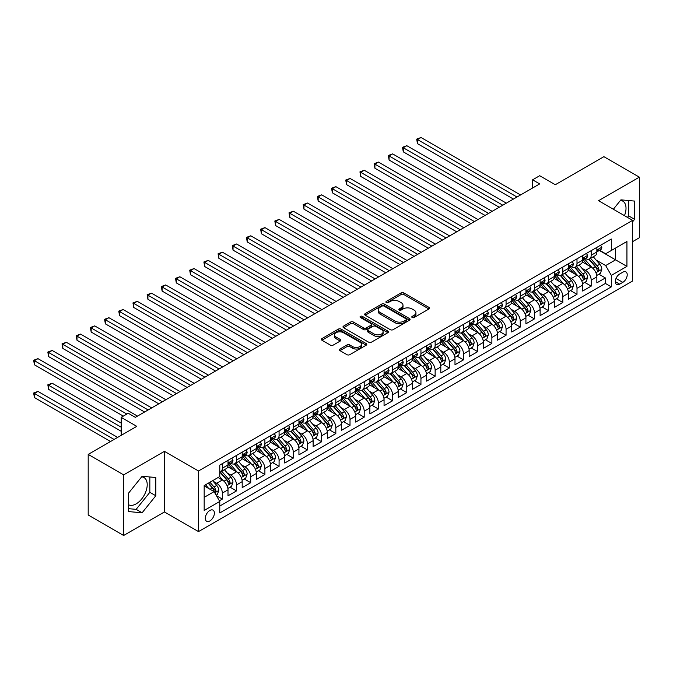<?xml version="1.0" encoding="UTF-8"?>
<svg xmlns="http://www.w3.org/2000/svg" width="673" height="673" viewBox="0 0 673 673"><rect width="100%" height="100%" fill="white"/><g stroke="black" fill="none" stroke-linecap="round" stroke-linejoin="round"><path stroke-width="1.01" d="M412.187 317.521A1.38 0.799 0 0 0 414.139 317.521L428.937 308.983A1.969 1.136 0 0 0 429.509 308.175A1.969 1.136 0 0 0 428.937 307.368L403.867 292.898A1.969 1.136 0 0 0 401.083 292.898L386.294 301.445A1.38 0.799 0 0 0 385.89 302.009A1.38 0.799 0 0 0 386.294 302.564A1.38 0.799 0 0 0 388.237 302.564L390.155 301.462A6.301 3.634 0 0 1 399.064 301.462L401.158 302.665A6.301 3.634 0 0 1 403.001 305.239A6.301 3.634 0 0 1 401.158 307.813L399.24 308.915A1.38 0.799 0 0 0 398.837 309.479A1.38 0.799 0 0 0 399.24 310.043A1.38 0.799 0 0 0 401.192 310.043L403.102 308.941A6.301 3.634 0 0 1 412.019 308.941L414.105 310.144A6.301 3.634 0 0 1 415.948 312.718A6.301 3.634 0 0 1 414.105 315.292L412.187 316.394A1.38 0.799 0 0 0 411.783 316.958A1.38 0.799 0 0 0 412.187 317.521L412.187 316.394M128.417 504.7A15.647 9.035 120 0 0 136.148 503.875A15.647 9.035 120 0 0 146.369 490.087A15.647 9.035 120 0 0 143.972 477.544A15.647 9.035 120 0 0 141.667 476.837M209.85 520.952A6.419 3.71 120 0 0 214.039 515.299A6.419 3.71 120 0 0 213.055 510.151A6.419 3.71 120 0 0 209.85 510.471A6.419 3.71 120 0 0 205.652 516.124A6.419 3.71 120 0 0 206.636 521.272A6.419 3.71 120 0 0 209.85 520.952M620.464 200.403A15.647 9.035 -60 0 1 622.777 201.109A15.647 9.035 -60 0 1 624.477 215.663M339.958 349.018A1.969 1.136 0 0 0 339.377 349.817A1.969 1.136 0 0 0 339.958 350.625L346.982 354.688A1.969 1.136 0 0 0 349.775 354.688L366.205 345.199A1.969 1.136 0 0 0 366.777 344.391A1.969 1.136 0 0 0 366.205 343.592L341.135 329.122A1.969 1.136 0 0 0 338.351 329.122L321.921 338.603A1.969 1.136 0 0 0 321.341 339.411A1.969 1.136 0 0 0 321.921 340.21L330.418 345.114A1.969 1.136 0 0 0 333.202 345.114L340.235 341.06A1.969 1.136 0 0 0 340.807 340.252A1.969 1.136 0 0 0 340.235 339.453L336.02 337.013A5.266 3.045 0 0 1 334.473 334.868A5.266 3.045 0 0 1 337.728 332.058A5.266 3.045 0 0 1 343.466 332.714L359.971 342.246A5.266 3.045 0 0 1 361.51 344.391A5.266 3.045 0 0 1 358.263 347.201A5.266 3.045 0 0 1 352.517 346.545L349.775 344.955A1.969 1.136 0 0 0 346.982 344.955L339.958 349.018L339.958 350.625M632.612 241.649L639.35 237.762L639.35 177.15L603.883 156.674L555.292 184.73L539.687 175.72L532.595 179.817L539.687 183.906L135.366 417.344L128.274 413.247L121.182 417.344L121.182 435.364M123.664 474.877L123.664 535.489L164.448 511.943L164.448 451.331L123.664 474.877L88.197 454.401L136.787 426.354L121.182 417.344M164.448 451.331L198.501 470.991L632.612 220.357L632.612 280.969L198.501 531.603L198.501 470.991M639.35 177.15L598.566 200.697L632.612 220.357M390.29 329.677A1.969 1.136 0 0 0 393.074 329.677L409.512 320.197A1.969 1.136 0 0 0 410.084 319.389A1.969 1.136 0 0 0 409.512 318.59L384.443 304.112A1.969 1.136 0 0 0 381.658 304.112L365.229 313.601A1.969 1.136 0 0 0 364.648 314.409A1.969 1.136 0 0 0 365.229 315.208L390.29 329.677M360.972 317.816A1.38 0.799 0 0 1 362.377 318.018L362.377 316.377L387.858 331.091A1.969 1.136 0 0 1 388.43 331.89A1.969 1.136 0 0 1 387.858 332.698L371.42 342.178A1.969 1.136 0 0 1 368.636 342.178L343.575 327.709L343.575 326.102A1.969 1.136 0 0 0 342.994 326.91A1.969 1.136 0 0 0 343.575 327.709M343.575 326.102L350.608 322.047A1.969 1.136 0 0 1 353.392 322.047L363.555 327.911A1.969 1.136 0 0 0 366.339 327.911L371.008 325.219A1.969 1.136 0 0 0 371.58 324.411A1.969 1.136 0 0 0 371.008 323.612L360.425 317.505A1.38 0.799 0 0 1 360.021 316.941A1.38 0.799 0 0 1 360.871 316.201A1.38 0.799 0 0 1 362.377 316.377M123.664 535.489L88.197 515.013L88.197 454.401M219.39 500.779L222.334 499.08L216.445 495.681M213.097 481.22L216.656 483.273A8.026 4.635 60 0 1 222.334 493.107L228.004 489.826L228.004 495.808L236.517 490.895L230.065 487.168M227.281 473.026L230.847 475.088A8.026 4.635 60 0 1 236.517 484.913L242.196 481.641L242.196 487.614L250.709 482.701L244.249 478.974M241.472 464.841L245.031 466.894A8.026 4.635 60 0 1 250.709 476.72L256.379 473.447L256.379 479.428L264.893 474.515L258.44 470.789M255.656 456.647L259.214 458.7A8.026 4.635 60 0 1 264.893 468.534L270.571 465.253L270.571 471.235L279.076 466.322L272.624 462.595M269.839 448.454L273.406 450.515A8.026 4.635 60 0 1 279.076 460.34L284.755 457.068L284.755 463.041L293.268 458.128L286.807 454.401M284.031 440.268L287.59 442.321A8.026 4.635 60 0 1 293.268 452.155L298.938 448.874L298.938 454.855L307.452 449.943L300.999 446.216M298.215 432.074L301.782 434.135A8.026 4.635 60 0 1 307.452 443.961L313.13 440.68L313.13 446.662L321.644 441.749L315.183 438.022M312.407 423.889L315.965 425.942A8.026 4.635 60 0 1 321.644 435.768L327.314 432.495L327.314 438.476L335.827 433.555L329.375 429.828M326.59 415.695L330.149 417.748A8.026 4.635 60 0 1 335.827 427.582L341.497 424.301L341.497 430.283L350.01 425.37L343.558 421.643M340.774 407.502L344.34 409.563A8.026 4.635 60 0 1 350.01 419.388L355.689 416.116L355.689 422.089L364.202 417.176L357.742 413.449M354.965 399.316L358.524 401.369A8.026 4.635 60 0 1 364.202 411.195L369.872 407.922L369.872 413.903L378.386 408.991L371.933 405.264M369.149 391.122L372.707 393.175A8.026 4.635 60 0 1 378.386 403.009L384.064 399.728L384.064 405.71L392.569 400.797L386.117 397.07M383.332 382.929L386.899 384.99A8.026 4.635 60 0 1 392.569 394.815L398.248 391.543L398.248 397.524L406.761 392.603L400.3 388.876M397.524 374.743L401.083 376.796A8.026 4.635 60 0 1 406.761 386.63L412.431 383.349L412.431 389.331L420.945 384.418L414.492 380.691M411.708 366.549L415.275 368.611A8.026 4.635 60 0 1 420.945 378.436L426.623 375.164L426.623 381.137L435.137 376.224L428.676 372.497M425.9 358.364L429.458 360.417A8.026 4.635 60 0 1 435.137 370.243L440.807 366.97L440.807 372.951L449.32 368.03L442.868 364.303M440.083 350.17L443.642 352.223A8.026 4.635 60 0 1 449.32 362.057L454.99 358.776L454.99 364.758L463.504 359.845L457.051 356.118M454.267 341.977L457.833 344.038A8.026 4.635 60 0 1 463.504 353.863L469.182 350.591L469.182 356.564L477.695 351.651L471.235 347.924M468.458 333.791L472.017 335.844A8.026 4.635 60 0 1 477.695 345.67L483.365 342.397L483.365 348.378L491.879 343.466L485.426 339.739M482.642 325.597L486.209 327.65A8.026 4.635 60 0 1 491.879 337.484L497.557 334.203L497.557 340.185L506.062 335.272L499.61 331.545M496.825 317.404L500.392 319.465A8.026 4.635 60 0 1 506.062 329.29L511.741 326.018L511.741 331.999L520.254 327.078L513.802 323.351M511.017 309.218L514.576 311.271A8.026 4.635 60 0 1 520.254 321.105L525.924 317.824L525.924 323.806L534.438 318.893L527.985 315.166M525.201 301.024L528.768 303.086A8.026 4.635 60 0 1 534.438 312.911L540.116 309.639L540.116 315.612L548.63 310.699L542.169 306.972M539.393 292.839L542.951 294.892A8.026 4.635 60 0 1 548.63 304.718L554.3 301.445L554.3 307.426L562.813 302.505L556.361 298.778M553.576 284.645L557.135 286.698A8.026 4.635 60 0 1 562.813 296.532L568.492 293.251L568.492 299.233L576.997 294.32L570.544 290.593M567.76 276.452L571.327 278.513A8.026 4.635 60 0 1 576.997 288.338L582.675 285.066L582.675 291.039L591.188 286.126L591.188 280.145A8.026 4.635 -120 0 0 585.51 270.319L581.952 268.266M584.728 282.399L591.188 286.126M228.004 489.826A8.026 4.635 -120 0 0 222.334 480L218.077 477.544M242.196 481.641A8.026 4.635 -120 0 0 236.517 471.807L227.743 466.742M256.379 473.447A8.026 4.635 -120 0 0 250.709 463.621L241.935 458.557M270.571 465.253A8.026 4.635 -120 0 0 264.893 455.428L256.119 450.363M284.755 457.068A8.026 4.635 -120 0 0 279.076 447.234L270.302 442.169M298.938 448.874A8.026 4.635 -120 0 0 293.268 439.048L284.494 433.984M313.13 440.68A8.026 4.635 -120 0 0 307.452 430.855L298.677 425.79M327.314 432.495A8.026 4.635 -120 0 0 321.644 422.669L312.869 417.596M341.497 424.301A8.026 4.635 -120 0 0 335.827 414.475L327.053 409.411M355.689 416.116A8.026 4.635 -120 0 0 350.01 406.282L341.236 401.217M369.872 407.922A8.026 4.635 -120 0 0 364.202 398.096L355.428 393.032M384.064 399.728A8.026 4.635 -120 0 0 378.386 389.903L369.612 384.838M398.248 391.543A8.026 4.635 -120 0 0 392.569 381.709L383.803 376.644M412.431 383.349A8.026 4.635 -120 0 0 406.761 373.523L397.987 368.459M426.623 375.164A8.026 4.635 -120 0 0 420.945 365.33L412.17 360.265M440.807 366.97A8.026 4.635 -120 0 0 435.137 357.144L426.362 352.072M454.99 358.776A8.026 4.635 -120 0 0 449.32 348.951L440.546 343.886M469.182 350.591A8.026 4.635 -120 0 0 463.504 340.757L454.729 335.692M483.365 342.397A8.026 4.635 -120 0 0 477.695 332.571L468.921 327.507M497.557 334.203A8.026 4.635 -120 0 0 491.879 324.378L483.105 319.313M511.741 326.018A8.026 4.635 -120 0 0 506.062 316.184L497.297 311.119M525.924 317.824A8.026 4.635 -120 0 0 520.254 307.998L511.48 302.934M540.116 309.639A8.026 4.635 -120 0 0 534.438 299.805L525.663 294.74M554.3 301.445A8.026 4.635 -120 0 0 548.63 291.619L539.855 286.547M568.492 293.251A8.026 4.635 -120 0 0 562.813 283.426L554.039 278.361M582.675 285.066A8.026 4.635 -120 0 0 576.997 275.232L568.222 270.167M622.819 272.203L619.698 274.004A6.217 3.592 120 0 0 615.635 279.488A6.217 3.592 120 0 0 616.594 284.469A6.217 3.592 120 0 0 619.698 284.166L622.819 282.357A6.217 3.592 120 0 0 626.883 276.881A6.217 3.592 120 0 0 625.932 271.892A6.217 3.592 120 0 0 622.819 272.203M204.171 497.364L214.107 491.627L219.777 501.461L219.777 512.927L611.328 286.866L611.328 275.4L605.658 265.566L596.135 260.072M219.777 501.461L204.171 510.471L204.171 485.57L219.777 476.56L219.777 465.093L611.328 239.033L611.328 250.499L626.933 241.489L626.933 266.39L611.328 275.4M230.772 463.251L230.847 463.293A8.026 4.635 60 0 0 234.86 463.689L240.53 460.408A8.026 4.635 -120 0 0 242.196 456.74L242.196 452.155M244.955 455.057L245.031 455.099A8.026 4.635 60 0 0 249.044 455.495L254.722 452.222A8.026 4.635 -120 0 0 256.379 448.546L256.379 443.961M259.147 446.864L259.214 446.906A8.026 4.635 60 0 0 263.227 447.309L268.906 444.029A8.026 4.635 -120 0 0 270.571 440.361L270.571 435.768M273.331 438.678L273.406 438.72A8.026 4.635 60 0 0 277.419 439.116L283.089 435.843A8.026 4.635 -120 0 0 284.755 432.167L284.755 427.582M287.514 430.484L287.59 430.527A8.026 4.635 60 0 0 291.602 430.922L297.281 427.649A8.026 4.635 -120 0 0 298.938 423.973L298.938 419.388M301.706 422.291L301.782 422.341A8.026 4.635 60 0 0 305.794 422.737L311.464 419.456A8.026 4.635 -120 0 0 313.13 415.788L313.13 411.195M315.889 414.105L315.965 414.147A8.026 4.635 60 0 0 319.978 414.543L325.648 411.27A8.026 4.635 -120 0 0 327.314 407.594L327.314 403.009M330.081 405.912L330.149 405.954A8.026 4.635 60 0 0 334.161 406.357L339.84 403.077A8.026 4.635 -120 0 0 341.497 399.4L341.497 394.815M344.265 397.726L344.34 397.768A8.026 4.635 60 0 0 348.353 398.164L354.023 394.883A8.026 4.635 -120 0 0 355.689 391.215L355.689 386.63M358.448 389.532L358.524 389.574A8.026 4.635 60 0 0 362.537 389.97L368.215 386.697A8.026 4.635 -120 0 0 369.872 383.021L369.872 378.436M372.64 381.339L372.707 381.381A8.026 4.635 60 0 0 376.72 381.784L382.399 378.504A8.026 4.635 -120 0 0 384.064 374.836L384.064 370.243M386.824 373.153L386.899 373.195A8.026 4.635 60 0 0 390.912 373.591L396.582 370.318A8.026 4.635 -120 0 0 398.248 366.642L398.248 362.057M401.007 364.959L401.083 365.002A8.026 4.635 60 0 0 405.096 365.397L410.774 362.124A8.026 4.635 -120 0 0 412.431 358.448L412.431 353.863M415.199 356.766L415.275 356.816A8.026 4.635 60 0 0 419.287 357.212L424.957 353.931A8.026 4.635 -120 0 0 426.623 350.263L426.623 345.67M429.382 348.58L429.458 348.622A8.026 4.635 60 0 0 433.471 349.018L439.149 345.745A8.026 4.635 -120 0 0 440.807 342.069L440.807 337.484M443.574 340.387L443.642 340.429A8.026 4.635 60 0 0 447.654 340.832L453.333 337.552A8.026 4.635 -120 0 0 454.99 333.875L454.99 329.29M457.758 332.201L457.833 332.243A8.026 4.635 60 0 0 461.846 332.639L467.516 329.358A8.026 4.635 -120 0 0 469.182 325.69L469.182 321.105M471.941 324.007L472.017 324.05A8.026 4.635 60 0 0 476.03 324.445L481.708 321.172A8.026 4.635 -120 0 0 483.365 317.496L483.365 312.911M486.133 315.814L486.209 315.856A8.026 4.635 60 0 0 490.222 316.26L495.892 312.979A8.026 4.635 -120 0 0 497.557 309.311L497.557 304.718M500.317 307.628L500.392 307.67A8.026 4.635 60 0 0 504.405 308.066L510.075 304.793A8.026 4.635 -120 0 0 511.741 301.117L511.741 296.532M514.5 299.435L514.576 299.477A8.026 4.635 60 0 0 518.589 299.872L524.267 296.6A8.026 4.635 -120 0 0 525.924 292.923L525.924 288.338M528.692 291.241L528.768 291.291A8.026 4.635 60 0 0 532.78 291.687L538.45 288.406A8.026 4.635 -120 0 0 540.116 284.738L540.116 280.145M542.875 283.055L542.951 283.097A8.026 4.635 60 0 0 546.964 283.493L552.642 280.22A8.026 4.635 -120 0 0 554.3 276.544L554.3 271.959M557.067 274.862L557.135 274.904A8.026 4.635 60 0 0 561.147 275.307L566.826 272.027A8.026 4.635 -120 0 0 568.492 268.35L568.492 263.766M571.251 266.676L571.327 266.718A8.026 4.635 60 0 0 575.339 267.114L581.009 263.841A8.026 4.635 -120 0 0 582.675 260.165L582.675 255.58M219.777 506.046L605.372 283.426L605.372 277.941L596.858 282.853L596.858 276.872A8.026 4.635 -120 0 0 591.188 267.046L582.414 261.982M585.434 258.482L585.51 258.525A8.026 4.635 -120 0 0 589.523 258.92A8.026 4.635 -120 0 0 591.188 255.252L591.188 250.659M589.523 258.92L595.201 255.647A8.026 4.635 -120 0 0 596.858 251.971L596.858 247.386M222.334 463.621L222.334 468.206A8.026 4.635 60 0 1 220.668 471.882A8.026 4.635 60 0 1 219.777 472.202M220.668 471.882L226.347 468.601A8.026 4.635 -120 0 0 228.004 464.925L228.004 460.34M236.517 455.428L236.517 460.012A8.026 4.635 60 0 1 234.86 463.689M250.709 447.234L250.709 451.827A8.026 4.635 60 0 1 249.044 455.495M264.893 439.048L264.893 443.633A8.026 4.635 60 0 1 263.227 447.309M279.076 430.855L279.076 435.439A8.026 4.635 60 0 1 277.419 439.116M293.268 422.661L293.268 427.254A8.026 4.635 60 0 1 291.602 430.922M307.452 414.475L307.452 419.06A8.026 4.635 60 0 1 305.794 422.737M321.644 406.282L321.644 410.867A8.026 4.635 60 0 1 319.978 414.543M335.827 398.096L335.827 402.681A8.026 4.635 60 0 1 334.161 406.357M350.01 389.903L350.01 394.487A8.026 4.635 60 0 1 348.353 398.164M364.202 381.709L364.202 386.302A8.026 4.635 60 0 1 362.537 389.97M378.386 373.523L378.386 378.108A8.026 4.635 60 0 1 376.72 381.784M392.569 365.33L392.569 369.914A8.026 4.635 60 0 1 390.912 373.591M406.761 357.136L406.761 361.729A8.026 4.635 60 0 1 405.096 365.397M420.945 348.951L420.945 353.535A8.026 4.635 60 0 1 419.287 357.212M435.137 340.757L435.137 345.342A8.026 4.635 60 0 1 433.471 349.018M449.32 332.571L449.32 337.156A8.026 4.635 60 0 1 447.654 340.832M463.504 324.378L463.504 328.962A8.026 4.635 60 0 1 461.846 332.639M477.695 316.184L477.695 320.777A8.026 4.635 60 0 1 476.03 324.445M491.879 307.998L491.879 312.583A8.026 4.635 60 0 1 490.222 316.26M506.062 299.805L506.062 304.389A8.026 4.635 60 0 1 504.405 308.066M520.254 291.611L520.254 296.204A8.026 4.635 60 0 1 518.589 299.872M534.438 283.426L534.438 288.01A8.026 4.635 60 0 1 532.78 291.687M548.63 275.232L548.63 279.817A8.026 4.635 60 0 1 546.964 283.493M562.813 267.046L562.813 271.631A8.026 4.635 60 0 1 561.147 275.307M576.997 258.853L576.997 263.437A8.026 4.635 60 0 1 575.339 267.114M576.997 288.338L576.997 294.32M562.813 296.532L562.813 302.505M548.63 304.718L548.63 310.699M534.438 312.911L534.438 318.893M520.254 321.105L520.254 327.078M506.062 329.29L506.062 335.272M491.879 337.484L491.879 343.466M477.695 345.67L477.695 351.651M463.504 353.863L463.504 359.845M449.32 362.057L449.32 368.03M435.137 370.243L435.137 376.224M420.945 378.436L420.945 384.418M406.761 386.63L406.761 392.603M392.569 394.815L392.569 400.797M378.386 403.009L378.386 408.991M364.202 411.195L364.202 417.176M350.01 419.388L350.01 425.37M335.827 427.582L335.827 433.555M321.644 435.768L321.644 441.749M307.452 443.961L307.452 449.943M293.268 452.155L293.268 458.128M279.076 460.34L279.076 466.322M264.893 468.534L264.893 474.515M250.709 476.72L250.709 482.701M236.517 484.913L236.517 490.895M222.334 493.107L222.334 499.08M214.107 491.627L204.171 485.898M605.658 265.566L615.585 259.837L615.585 248.043L626.933 241.489M599.34 250.457L626.933 266.39M599.626 250.289L605.658 253.771L611.328 250.499M164.448 511.943L198.501 531.603M532.595 179.817L532.595 188.003M598.92 274.214L605.372 277.941M605.372 283.426L611.328 286.866M632.612 221.796L634.597 219.331L634.597 201.076L620.91 199.847L613.355 209.244M128.417 511.564L142.104 512.792L155.799 495.757L155.799 477.51L142.104 476.282L128.417 493.317L128.417 511.564M627.446 217.371L628.641 215.89L628.641 200.546M628.641 215.89L634.597 219.331M128.417 508.662L136.148 509.352L149.835 492.316L149.835 476.972M149.835 492.316L155.799 495.757M136.148 509.352L142.104 512.792M412.742 317.715L414.105 316.924A6.301 3.634 0 0 0 415.948 314.358L415.948 312.718M403.001 305.239L403.001 306.88A6.301 3.634 0 0 1 401.158 309.454L399.787 310.236M428.911 308.991L403.867 294.538A1.969 1.136 0 0 0 401.083 294.538L386.84 302.766M409.487 320.213L384.443 305.752A1.969 1.136 0 0 0 381.658 305.752L365.254 315.225M406.029 319.953A1.38 0.799 0 0 0 406.433 319.389A1.38 0.799 0 0 0 406.029 318.825L384.031 306.122A1.38 0.799 0 0 0 382.079 306.122L380.06 307.292A6.301 3.634 0 0 0 378.209 309.866A6.301 3.634 0 0 0 380.06 312.432L395.093 321.122A6.301 3.634 0 0 0 404.01 321.122L406.029 319.953L406.029 321.593A1.38 0.799 0 0 0 406.433 321.029L406.433 319.389M378.209 309.866L378.209 311.498A6.301 3.634 0 0 0 380.06 314.072L380.06 312.432M406.029 321.593L404.01 322.754A6.301 3.634 0 0 1 395.093 322.754L380.06 314.072M343.6 327.726L350.608 323.679L350.608 322.047M371.58 324.411L371.58 326.052A1.969 1.136 0 0 1 371.008 326.859L366.339 329.551A1.969 1.136 0 0 1 363.555 329.551L353.392 323.679A1.969 1.136 0 0 0 350.608 323.679M362.377 318.018L387.833 332.714M374.104 334.001A5.266 3.045 0 0 0 379.85 334.658A5.266 3.045 0 0 0 383.097 331.848A5.266 3.045 0 0 0 381.557 329.703L375.744 326.346A1.969 1.136 0 0 0 372.96 326.346L368.291 329.038A1.969 1.136 0 0 0 367.71 329.846A1.969 1.136 0 0 0 368.291 330.645L374.104 334.001L374.104 335.642A5.266 3.045 0 0 0 379.85 336.298A5.266 3.045 0 0 0 383.097 333.488L383.097 331.848M367.71 329.846L367.71 331.478A1.969 1.136 0 0 0 368.291 332.285L368.291 330.645M374.104 335.642L368.291 332.285M361.51 344.391L361.51 346.031A5.266 3.045 0 0 1 358.263 348.841A5.266 3.045 0 0 1 352.517 348.185L349.775 346.595A1.969 1.136 0 0 0 346.982 346.595L339.983 350.641M334.473 334.868L334.473 336.508A5.266 3.045 0 0 0 336.02 338.654L336.02 337.013M340.21 341.068L336.02 338.654M366.205 343.592L366.205 345.199L341.135 330.754A1.969 1.136 0 0 0 338.351 330.754L321.946 340.227M596.741 275.467L600.409 273.347L601.822 269.259A5.317 3.071 -120 0 0 599.752 264.262L593.275 256.758M591.971 267.56L584.568 258.987M587.756 265.061L583.457 260.089A12.737 7.353 -120 0 0 583.062 259.643M417.47 176.419L485.073 215.444L389.095 160.031L389.095 155.934L392.645 153.89L492.165 211.347M588.799 259.214L595.361 266.802A5.317 3.071 60 0 1 597.254 270.462C598.053 271.53 598.617 271.202 598.953 269.478A5.317 3.071 -120 0 0 597.06 265.818L590.574 258.314M589.186 259.088L596.228 267.24A2.709 1.565 60 0 1 596.917 268.3L598.953 269.478M597.254 270.462L597.641 271.093M600.619 245.216L601.822 247.302A5.317 3.071 60 0 1 600.728 249.658L598.028 251.214A5.317 3.071 -120 0 0 598.953 249.986L598.844 249.515M516.99 197.012L417.47 139.555L421.02 137.511L520.54 194.968M597.035 251.458L597.06 251.458A5.317 3.071 -120 0 0 598.028 251.214M598.272 249.59L598.953 249.986C598.625 249.187 598.053 249.515 597.254 250.97A5.317 3.071 60 0 1 596.858 251.727M513.44 199.065L417.47 143.652L417.47 139.555L416.688 139.109L421.02 137.511M417.47 143.652L416.688 139.109M582.557 283.661L586.225 281.541L587.638 277.444A5.317 3.071 -120 0 0 585.569 272.456L579.083 264.952M577.787 275.753L570.376 267.173M573.573 273.255L569.274 268.275A12.737 7.353 -120 0 0 568.878 267.837M403.287 184.604L470.881 223.629L374.911 168.225L374.911 164.128L378.453 162.084L477.973 219.541M574.616 267.4L581.169 274.996A5.317 3.071 60 0 1 583.07 278.656C583.861 279.724 584.433 279.396 584.77 277.671A5.317 3.071 -120 0 0 582.877 274.012L576.391 266.508M575.003 267.282L582.044 275.434A2.709 1.565 60 0 1 582.725 276.494L584.77 277.671M583.07 278.656L583.449 279.287M568.365 291.846L572.033 289.735L573.455 285.638A5.317 3.071 -120 0 0 571.385 280.641L564.899 273.137M563.604 283.947L556.192 275.366M559.389 281.449L555.082 276.468A12.737 7.353 -120 0 0 554.695 276.023M389.095 192.798L456.698 231.823L360.72 176.419L360.72 172.322L364.27 170.269L463.79 227.726M560.424 275.594L566.986 283.182A5.317 3.071 60 0 1 568.878 286.849C569.678 287.918 570.25 287.59 570.586 285.865A5.317 3.071 -120 0 0 568.685 282.197L562.207 274.693M560.811 275.467L567.861 283.627A2.709 1.565 60 0 1 568.542 284.687L570.586 285.865M568.878 286.849L569.265 287.472M554.182 300.04L557.85 297.92L559.263 293.823A5.317 3.071 -120 0 0 557.194 288.835L550.716 281.331M549.412 292.132L542.009 283.56M545.197 289.634L540.899 284.662A12.737 7.353 -120 0 0 540.503 284.216M374.911 200.983L442.506 240.017L346.536 184.604L346.536 180.507L350.086 178.463L449.606 235.92M546.24 283.779L552.794 291.375A5.317 3.071 60 0 1 554.695 295.035C555.494 296.103 556.058 295.775 556.394 294.051A5.317 3.071 -120 0 0 554.502 290.391L548.015 282.887M546.627 283.661L553.669 291.813A2.709 1.565 60 0 1 554.35 292.873L556.394 294.051M554.695 295.035L555.082 295.666M539.998 308.226L543.658 306.114L545.08 302.017A5.317 3.071 -120 0 0 543.01 297.029L536.524 289.525M535.228 300.326L527.817 291.746M531.014 297.828L526.715 292.848A12.737 7.353 -120 0 0 526.32 292.402M360.72 209.177L428.322 248.202L332.353 192.798L332.353 188.701L335.894 186.657L435.414 244.106M532.057 291.973L538.61 299.561A5.317 3.071 60 0 1 540.503 303.229C541.302 304.297 541.874 303.969 542.211 302.244A5.317 3.071 -120 0 0 540.31 298.585L533.832 291.081M532.444 291.846L539.485 300.007A2.709 1.565 60 0 1 540.167 301.067L542.211 302.244M540.503 303.229L540.89 303.86M586.435 253.41L587.638 255.496A5.317 3.071 60 0 1 586.536 257.843L583.844 259.399A5.317 3.071 -120 0 0 584.77 258.18L584.66 257.709M502.807 205.206L403.287 147.749L406.829 145.696L506.348 203.153M582.852 259.652L582.877 259.652A5.317 3.071 -120 0 0 583.844 259.399M584.08 257.784L584.77 258.18C584.433 257.38 583.87 257.709 583.07 259.164A5.317 3.071 60 0 1 582.675 259.921M499.257 207.25L403.287 151.846L403.287 147.749L402.504 147.294L406.829 145.696M403.287 151.846L402.504 147.294M572.243 261.595L573.455 263.681A5.317 3.071 60 0 1 572.353 266.037L569.652 267.593A5.317 3.071 -120 0 0 570.586 266.365L570.468 265.894M488.615 213.391L388.321 155.488L392.645 153.89M568.668 267.846L568.685 267.846A5.317 3.071 -120 0 0 569.652 267.593M569.896 265.97L570.586 266.365C570.25 265.566 569.678 265.894 568.878 267.349A5.317 3.071 60 0 1 568.492 268.106M389.095 160.031L388.321 155.488M558.06 269.789L559.263 271.875A5.317 3.071 60 0 1 558.161 274.231L555.469 275.787A5.317 3.071 -120 0 0 556.394 274.559L556.285 274.088M474.431 221.585L374.129 163.682L378.453 162.084M554.476 276.031L554.502 276.031A5.317 3.071 -120 0 0 555.469 275.787M555.713 274.163L556.394 274.559C556.058 273.76 555.494 274.088 554.695 275.543A5.317 3.071 60 0 1 554.3 276.3M374.911 168.225L374.129 163.682M543.877 277.974L545.08 280.069A5.317 3.071 60 0 1 543.977 282.416L541.285 283.972A5.317 3.071 -120 0 0 542.211 282.753L542.093 282.281M460.239 229.779L359.946 171.867L364.27 170.269M540.293 284.225L540.31 284.225A5.317 3.071 -120 0 0 541.285 283.972M541.521 282.357L542.211 282.753C541.874 281.953 541.311 282.273 540.503 283.737A5.317 3.071 60 0 1 540.116 284.486M360.72 176.419L359.946 171.867M525.806 316.419L529.474 314.299L530.896 310.211A5.317 3.071 -120 0 0 528.818 305.214L522.341 297.71M521.045 308.512L513.634 299.939M516.822 306.022L512.523 301.041A12.737 7.353 -120 0 0 512.128 300.595M346.536 217.371L414.139 256.396L318.161 200.983L318.161 196.895L321.711 194.842L421.231 252.299M517.865 300.166L524.427 307.754A5.317 3.071 60 0 1 526.32 311.414C527.119 312.491 527.682 312.163 528.019 310.438A5.317 3.071 -120 0 0 526.126 306.77L519.649 299.266M518.252 300.04L525.302 308.2A2.709 1.565 60 0 1 525.983 309.252L528.019 310.438M526.32 311.414L526.707 312.045M529.685 286.168L530.896 288.254A5.317 3.071 60 0 1 529.794 290.61L527.094 292.166A5.317 3.071 -120 0 0 528.019 290.938L527.91 290.467M446.056 237.964L345.754 180.061L350.086 178.463M526.101 292.419L526.126 292.419A5.317 3.071 -120 0 0 527.094 292.166M527.338 290.543L528.019 290.938C527.691 290.139 527.119 290.467 526.32 291.922A5.317 3.071 60 0 1 525.924 292.679M346.536 184.604L345.754 180.061M511.623 324.613L515.291 322.493L516.704 318.396A5.317 3.071 -120 0 0 514.635 313.408L508.157 305.904M506.853 316.705L499.45 308.125M502.638 314.207L498.34 309.227A12.737 7.353 -120 0 0 497.944 308.789M332.353 225.556L399.947 264.59L303.977 209.177L303.977 205.08L307.527 203.036L407.047 260.493M503.682 308.352L510.235 315.948A5.317 3.071 60 0 1 512.136 319.608C512.935 320.676 513.499 320.348 513.836 318.623A5.317 3.071 -120 0 0 511.943 314.964L505.457 307.46M504.069 308.234L511.11 316.386A2.709 1.565 60 0 1 511.791 317.446L513.836 318.623M512.136 319.608L512.523 320.239M515.501 294.362L516.704 296.448A5.317 3.071 60 0 1 515.602 298.804L512.91 300.36A5.317 3.071 -120 0 0 513.836 299.132L513.726 298.661M431.873 246.158L331.57 188.247L335.894 186.657M511.917 300.604L511.943 300.604A5.317 3.071 -120 0 0 512.91 300.36M513.146 298.736L513.836 299.132C513.499 298.332 512.935 298.661 512.136 300.116A5.317 3.071 60 0 1 511.741 300.873M332.353 192.798L331.57 188.247M497.431 332.799L501.099 330.687L502.521 326.59A5.317 3.071 -120 0 0 500.451 321.593L493.965 314.089M492.67 324.899L485.258 316.318M488.455 322.401L484.156 317.42A12.737 7.353 -120 0 0 483.761 316.975M318.161 233.75L385.764 272.775L289.794 217.371L289.794 213.274L293.335 211.221L392.855 268.678M489.498 316.546L496.051 324.134A5.317 3.071 60 0 1 497.944 327.801C498.743 328.87 499.316 328.542 499.652 326.817A5.317 3.071 -120 0 0 497.751 323.149L491.273 315.645M489.877 316.419L496.926 324.579A2.709 1.565 60 0 1 497.608 325.639L499.652 326.817M497.944 327.801L498.331 328.432M501.318 302.547L502.521 304.642A5.317 3.071 60 0 1 501.419 306.989L498.727 308.545A5.317 3.071 -120 0 0 499.652 307.325L499.534 306.854M417.681 254.352L317.387 196.44L321.711 194.842M497.734 308.798L497.751 308.798A5.317 3.071 -120 0 0 498.727 308.545M498.962 306.922L499.652 307.325C499.316 306.518 498.743 306.846 497.944 308.301A5.317 3.071 60 0 1 497.557 309.058M318.161 200.983L317.387 196.44M483.248 340.992L486.916 338.872L488.329 334.784A5.317 3.071 -120 0 0 486.259 329.787L479.782 322.283M478.478 333.085L471.075 324.512M474.263 330.586L469.964 325.614A12.737 7.353 -120 0 0 469.569 325.168M303.977 241.944L371.58 280.969L275.602 225.556L275.602 221.459L279.152 219.415L378.672 276.872M475.306 324.739L481.868 332.327A5.317 3.071 60 0 1 483.761 335.987C484.56 337.055 485.124 336.727 485.46 335.003A5.317 3.071 -120 0 0 483.567 331.343L477.081 323.839M475.693 324.613L482.734 332.765A2.709 1.565 60 0 1 483.424 333.825L485.46 335.003M483.761 335.987L484.148 336.618M487.126 310.741L488.329 312.827A5.317 3.071 60 0 1 487.235 315.183L484.535 316.739A5.317 3.071 -120 0 0 485.46 315.511L485.351 315.04M403.497 262.537L303.195 204.634L307.527 203.036M483.542 316.983L483.567 316.983A5.317 3.071 -120 0 0 484.535 316.739M484.779 315.115L485.46 315.511C485.124 314.712 484.56 315.04 483.761 316.495A5.317 3.071 60 0 1 483.365 317.252M303.977 209.177L303.195 204.634M469.064 349.186L472.724 347.066L474.145 342.969A5.317 3.071 -120 0 0 472.076 337.981L465.59 330.477M464.294 341.278L456.883 332.698M460.08 338.78L455.781 333.8A12.737 7.353 -120 0 0 455.385 333.362M289.794 250.129L357.388 289.154L261.418 233.75L261.418 229.653L264.96 227.609L364.48 285.066M461.123 332.925L467.676 340.521A5.317 3.071 60 0 1 469.569 344.181C470.368 345.249 470.94 344.921 471.277 343.196A5.317 3.071 -120 0 0 469.384 339.537L462.898 332.033M461.51 332.799L468.551 340.959A2.709 1.565 60 0 1 469.232 342.019L471.277 343.196M469.569 344.181L469.956 344.812M472.942 318.935L474.145 321.021A5.317 3.071 60 0 1 473.043 323.368L470.351 324.924A5.317 3.071 -120 0 0 471.277 323.705L471.167 323.233M389.314 270.731L289.011 212.819L293.335 211.221M469.359 325.177L469.384 325.177A5.317 3.071 -120 0 0 470.351 324.924M470.587 323.309L471.277 323.705C470.94 322.905 470.377 323.233 469.569 324.689A5.317 3.071 60 0 1 469.182 325.446M289.794 217.371L289.011 212.819M454.872 357.371L458.54 355.26L459.962 351.163A5.317 3.071 -120 0 0 457.892 346.166L451.406 338.662M450.111 349.472L442.699 340.891M445.896 346.974L441.589 341.993A12.737 7.353 -120 0 0 441.194 341.548M275.602 258.323L343.205 297.348L247.227 241.935L247.227 237.847L250.777 235.794L350.296 293.251M446.931 341.118L453.493 348.707A5.317 3.071 60 0 1 455.385 352.374C456.185 353.443 456.757 353.115 457.085 351.39A5.317 3.071 -120 0 0 455.192 347.722L448.714 340.218M447.318 340.992L454.368 349.152A2.709 1.565 60 0 1 455.049 350.212L457.085 351.39M455.385 352.374L455.772 352.997M458.75 327.12L459.962 329.206A5.317 3.071 60 0 1 458.86 331.562L456.159 333.118A5.317 3.071 -120 0 0 457.085 331.89L456.975 331.419M375.122 278.916L274.82 221.013L279.152 219.415M455.175 333.371L455.192 333.371A5.317 3.071 -120 0 0 456.159 333.118M456.403 331.495L457.085 331.89C456.757 331.091 456.185 331.419 455.385 332.874A5.317 3.071 60 0 1 454.99 333.631M275.602 225.556L274.82 221.013M440.689 365.565L444.357 363.445L445.77 359.348A5.317 3.071 -120 0 0 443.7 354.36L437.223 346.856M435.919 357.657L428.516 349.085M431.704 355.159L427.405 350.187A12.737 7.353 -120 0 0 427.01 349.741M261.418 266.508L329.013 305.542L233.043 250.129L233.043 246.032L236.593 243.988L336.113 301.445M432.747 349.304L439.301 356.9A5.317 3.071 60 0 1 441.202 360.56C442.001 361.628 442.565 361.3 442.901 359.575A5.317 3.071 -120 0 0 441.008 355.916L434.522 348.412M433.134 349.186L440.176 357.338A2.709 1.565 60 0 1 440.857 358.398L442.901 359.575M441.202 360.56L441.589 361.191M444.567 335.314L445.77 337.4A5.317 3.071 60 0 1 444.668 339.756L441.976 341.312A5.317 3.071 -120 0 0 442.901 340.084L442.792 339.613M360.938 287.11L260.636 229.207L264.96 227.609M440.983 341.556L441.008 341.556A5.317 3.071 -120 0 0 441.976 341.312M442.211 339.688L442.901 340.084C442.565 339.285 442.001 339.613 441.202 341.068A5.317 3.071 60 0 1 440.807 341.825M261.418 233.75L260.636 229.207M426.505 373.751L430.165 371.639L431.586 367.542A5.317 3.071 -120 0 0 429.517 362.554L423.031 355.05M421.735 365.851L414.324 357.27M417.521 363.353L413.222 358.373A12.737 7.353 -120 0 0 412.827 357.927M247.227 274.702L314.829 313.727L218.86 258.323L218.86 254.226L222.401 252.182L321.921 309.63M418.564 357.498L425.117 365.086A5.317 3.071 60 0 1 427.01 368.754C427.809 369.822 428.381 369.494 428.718 367.769A5.317 3.071 -120 0 0 426.817 364.11L420.339 356.597M418.943 357.371L425.992 365.532A2.709 1.565 60 0 1 426.674 366.592L428.718 367.769M427.01 368.754L427.397 369.384M430.384 343.499L431.586 345.594A5.317 3.071 60 0 1 430.484 347.941L427.792 349.497A5.317 3.071 -120 0 0 428.718 348.278L428.6 347.806M346.746 295.304L246.453 237.392L250.777 235.794M426.8 349.75L426.817 349.75A5.317 3.071 -120 0 0 427.792 349.497M428.028 347.882L428.718 348.278C428.381 347.47 427.809 347.798 427.01 349.262A5.317 3.071 60 0 1 426.623 350.01M247.227 241.935L246.453 237.392M412.313 381.944L415.981 379.824L417.403 375.736A5.317 3.071 -120 0 0 415.325 370.739L408.848 363.235M407.552 374.037L400.141 365.464M403.329 371.546L399.03 366.566A12.737 7.353 -120 0 0 398.635 366.12M233.043 282.896L300.646 321.921L204.668 266.508L204.668 262.42L208.218 260.367L307.738 317.824M404.372 365.691L410.934 373.279A5.317 3.071 60 0 1 412.827 376.939C413.626 378.007 414.189 377.688 414.526 375.963A5.317 3.071 -120 0 0 412.633 372.295L406.147 364.791M404.759 365.565L411.809 373.725A2.709 1.565 60 0 1 412.49 374.777L414.526 375.963M412.827 376.939L413.214 377.57M398.13 390.138L401.798 388.018L403.211 383.921A5.317 3.071 -120 0 0 401.142 378.933L394.664 371.429M393.36 382.23L385.957 373.65M389.145 379.732L384.847 374.752A12.737 7.353 -120 0 0 384.451 374.314M218.86 291.081L286.454 330.115L190.484 274.702L190.484 270.605L194.034 268.561L293.546 326.018M390.189 373.877L396.742 381.473A5.317 3.071 60 0 1 398.643 385.133C399.442 386.201 400.006 385.873 400.342 384.148A5.317 3.071 -120 0 0 398.45 380.489L391.964 372.985M390.576 373.759L397.617 381.911A2.709 1.565 60 0 1 398.298 382.971L400.342 384.148M398.643 385.133L399.03 385.764M383.938 398.323L387.606 396.212L389.028 392.115A5.317 3.071 -120 0 0 386.958 387.118L380.472 379.614M379.177 390.424L371.765 381.843M374.962 387.926L370.663 382.945A12.737 7.353 -120 0 0 370.268 382.5M204.668 299.275L272.271 338.3L176.301 282.896L176.301 278.799L179.842 276.746L279.362 334.203M376.005 382.071L382.558 389.659A5.317 3.071 60 0 1 384.451 393.326C385.25 394.395 385.822 394.067 386.159 392.342A5.317 3.071 -120 0 0 384.258 388.674L377.78 381.17M376.384 381.944L383.433 390.104A2.709 1.565 60 0 1 384.115 391.164L386.159 392.342M384.451 393.326L384.838 393.957M369.755 406.517L373.422 404.397L374.836 400.3A5.317 3.071 -120 0 0 372.766 395.312L366.289 387.808M364.985 398.609L357.582 390.037M360.77 396.111L356.471 391.139A12.737 7.353 -120 0 0 356.076 390.693M190.484 307.468L258.079 346.494L162.109 291.081L162.109 286.984L165.659 284.94L265.179 342.397M361.813 390.264L368.367 397.852A5.317 3.071 60 0 1 370.268 401.512C371.067 402.58 371.631 402.252 371.967 400.528A5.317 3.071 -120 0 0 370.074 396.868L363.588 389.364M362.2 390.138L369.241 398.29A2.709 1.565 60 0 1 369.931 399.35L371.967 400.528M370.268 401.512L370.655 402.143M355.571 414.711L359.231 412.591L360.652 408.494A5.317 3.071 -120 0 0 358.583 403.506L352.097 396.002M350.801 406.803L343.39 398.223M346.587 404.305L342.288 399.325A12.737 7.353 -120 0 0 341.892 398.887M176.301 315.654L243.895 354.679L147.925 299.275L147.925 295.178L151.467 293.134L250.987 350.591M347.63 398.45L354.183 406.046A5.317 3.071 60 0 1 356.076 409.706C356.875 410.774 357.447 410.446 357.784 408.721A5.317 3.071 -120 0 0 355.882 405.062L349.405 397.558M348.017 398.323L355.058 406.484A2.709 1.565 60 0 1 355.739 407.544L357.784 408.721M356.076 409.706L356.463 410.337M341.379 422.896L345.047 420.785L346.469 416.688A5.317 3.071 -120 0 0 344.399 411.691L337.913 404.187M336.618 414.997L329.206 406.416M332.395 412.499L328.096 407.518A12.737 7.353 -120 0 0 327.701 407.072M162.109 323.848L229.712 362.873L133.734 307.46L133.734 303.372L137.284 301.319L236.803 358.776M333.438 406.643L340 414.231A5.317 3.071 60 0 1 341.892 417.899C342.692 418.968 343.255 418.64 343.592 416.915A5.317 3.071 -120 0 0 341.699 413.247L335.221 405.743M333.825 406.517L340.875 414.677A2.709 1.565 60 0 1 341.556 415.737L343.592 416.915M341.892 417.899L342.279 418.522M327.196 431.09L330.864 428.97L332.277 424.873A5.317 3.071 -120 0 0 330.207 419.885L323.73 412.381M322.426 423.182L315.023 414.61M318.211 420.684L313.912 415.712A12.737 7.353 -120 0 0 313.517 415.266M147.925 332.033L215.52 371.067L119.55 315.654L119.55 311.557L123.1 309.513L222.62 366.97M319.254 414.829L325.808 422.425A5.317 3.071 60 0 1 327.709 426.085C328.508 427.153 329.072 426.825 329.408 425.1A5.317 3.071 -120 0 0 327.515 421.441L321.029 413.937M319.641 414.711L326.683 422.863A2.709 1.565 60 0 1 327.364 423.923L329.408 425.1M327.709 426.085L328.096 426.716M313.012 439.276L316.672 437.164L318.093 433.067A5.317 3.071 -120 0 0 316.024 428.078L309.538 420.566M308.242 431.376L300.831 422.795M304.028 428.878L299.729 423.897A12.737 7.353 -120 0 0 299.334 423.452M133.734 340.227L201.336 379.252L105.367 323.848L105.367 319.751L108.908 317.698L208.428 375.155M305.071 423.023L311.624 430.611A5.317 3.071 60 0 1 313.517 434.278C314.316 435.347 314.888 435.019 315.225 433.294A5.317 3.071 -120 0 0 313.324 429.635L306.846 422.122M305.449 422.896L312.499 431.057A2.709 1.565 60 0 1 313.181 432.116L315.225 433.294M313.517 434.278L313.904 434.909M298.82 447.469L302.488 445.349L303.902 441.261A5.317 3.071 -120 0 0 301.832 436.264L295.354 428.76M294.051 439.562L286.648 430.989M289.836 437.071L285.537 432.091A12.737 7.353 -120 0 0 285.142 431.645M119.55 348.421L187.153 387.446L91.175 332.033L91.175 327.944L94.725 325.892L194.245 383.349M290.879 431.216L297.441 438.804A5.317 3.071 60 0 1 299.334 442.464C300.133 443.532 300.696 443.213 301.033 441.488A5.317 3.071 -120 0 0 299.14 437.82L292.654 430.316M291.266 431.09L298.307 439.25A2.709 1.565 60 0 1 298.997 440.302L301.033 441.488M299.334 442.464L299.721 443.095M284.637 455.663L288.305 453.543L289.718 449.446A5.317 3.071 -120 0 0 287.649 444.458L281.163 436.954M279.867 447.755L272.456 439.175M275.652 445.257L271.354 440.277A12.737 7.353 -120 0 0 270.958 439.839M105.367 356.606L172.961 395.64L76.991 340.227L76.991 336.13L80.533 334.086L180.053 391.543M276.696 439.402L283.249 446.998A5.317 3.071 60 0 1 285.15 450.658C285.949 451.726 286.513 451.398 286.849 449.673A5.317 3.071 -120 0 0 284.957 446.014L278.471 438.51M277.083 439.284L284.124 447.436A2.709 1.565 60 0 1 284.805 448.496L286.849 449.673M285.15 450.658L285.537 451.289M270.445 463.848L274.113 461.737L275.535 457.64A5.317 3.071 -120 0 0 273.465 452.643L266.979 445.139M265.684 455.949L258.272 447.368M261.469 453.451L257.162 448.47A12.737 7.353 -120 0 0 256.775 448.025M91.175 364.8L158.778 403.825L62.808 348.421L62.808 344.324L66.349 342.271L165.869 399.728M262.504 447.595L269.065 455.184A5.317 3.071 60 0 1 270.958 458.851C271.757 459.92 272.329 459.592 272.666 457.867A5.317 3.071 -120 0 0 270.765 454.199L264.287 446.695M262.891 447.469L269.94 455.629A2.709 1.565 60 0 1 270.622 456.689L272.666 457.867M270.958 458.851L271.345 459.482M256.262 472.042L259.929 469.922L261.343 465.825A5.317 3.071 -120 0 0 259.273 460.837L252.796 453.333M251.492 464.134L244.089 455.562M247.277 461.636L242.978 456.664A12.737 7.353 -120 0 0 242.583 456.218M76.991 372.993L144.586 412.019L48.616 356.606L48.616 352.509L52.166 350.465L151.686 407.922M248.32 455.789L254.874 463.377A5.317 3.071 60 0 1 256.775 467.037C257.574 468.105 258.138 467.777 258.474 466.053A5.317 3.071 -120 0 0 256.581 462.393L250.095 454.889M248.707 455.663L255.748 463.815A2.709 1.565 60 0 1 256.43 464.875L258.474 466.053M256.775 467.037L257.162 467.668M242.078 480.236L245.738 478.116L247.159 474.019A5.317 3.071 -120 0 0 245.09 469.031L238.604 461.527M237.308 472.328L229.897 463.747M233.094 469.83L228.795 464.85A12.737 7.353 -120 0 0 228.399 464.412M62.808 381.179L123.31 416.116L34.432 364.8L34.432 360.703L37.974 358.659L137.494 416.116M234.137 463.975L240.69 471.571A5.317 3.071 60 0 1 242.583 475.231C243.382 476.299 243.954 475.971 244.291 474.246A5.317 3.071 -120 0 0 242.389 470.587L235.912 463.083M234.524 463.848L241.565 472.009A2.709 1.565 60 0 1 242.246 473.069L244.291 474.246M242.583 475.231L242.97 475.861M227.886 488.421L231.554 486.31L232.976 482.213A5.317 3.071 -120 0 0 230.898 477.216L224.42 469.712M223.125 480.522L219.726 476.585M218.902 478.023L218.355 477.384M121.182 423.073L52.166 383.231L48.616 385.276L48.616 389.373L121.182 431.267M219.945 472.168L226.507 479.756A5.317 3.071 60 0 1 228.399 483.416C229.199 484.493 229.762 484.165 230.099 482.44A5.317 3.071 -120 0 0 228.206 478.772L221.728 471.268M220.332 472.042L227.381 480.202A2.709 1.565 60 0 1 228.063 481.262L230.099 482.44M228.399 483.416L228.786 484.047M48.616 389.373L47.833 384.821L121.182 427.17M47.833 384.821L52.166 383.231M216.159 495.193L217.371 494.495L218.784 490.398A5.317 3.071 -120 0 0 216.714 485.41L212.634 480.682M208.823 488.581L205.543 484.779M204.718 486.209L204.171 485.578M117.632 437.408L37.974 391.417L34.432 393.469L34.432 397.558L110.54 441.505M208.235 483.222L212.315 487.95A5.317 3.071 60 0 1 214.216 491.61C215.015 492.678 215.579 492.35 215.915 490.625A5.317 3.071 -120 0 0 214.022 486.966L209.942 482.238M208.563 483.037L213.19 488.388A2.709 1.565 60 0 1 213.871 489.448L215.915 490.625M214.216 491.61L214.603 492.241M34.432 397.558L33.65 393.015L114.09 439.452M33.65 393.015L37.974 391.417M416.192 351.693L417.403 353.779A5.317 3.071 60 0 1 416.301 356.135L413.601 357.691A5.317 3.071 -120 0 0 414.526 356.463L414.417 355.992M332.563 303.489L232.261 245.586L236.593 243.988M412.608 357.935L412.633 357.935A5.317 3.071 -120 0 0 413.601 357.691M413.845 356.067L414.526 356.463C414.198 355.664 413.626 355.992 412.827 357.447A5.317 3.071 60 0 1 412.431 358.204M233.043 250.129L232.261 245.586M402.008 359.887L403.211 361.973A5.317 3.071 60 0 1 402.109 364.329L399.417 365.885A5.317 3.071 -120 0 0 400.342 364.657L400.233 364.186M318.379 311.683L218.077 253.771L222.401 252.182M398.424 366.129L398.45 366.129A5.317 3.071 -120 0 0 399.417 365.885M399.653 364.261L400.342 364.657C400.006 363.857 399.442 364.186 398.643 365.641A5.317 3.071 60 0 1 398.248 366.398M218.86 258.323L218.077 253.771M387.816 368.072L389.028 370.167A5.317 3.071 60 0 1 387.926 372.514L385.234 374.07A5.317 3.071 -120 0 0 386.159 372.85L386.041 372.371M304.188 319.868L203.894 261.965L208.218 260.367M384.241 374.323L384.258 374.323A5.317 3.071 -120 0 0 385.234 374.07M385.469 372.447L386.159 372.85C385.822 372.043 385.25 372.371 384.451 373.826A5.317 3.071 60 0 1 384.064 374.583M204.668 266.508L203.894 261.965M373.633 376.266L374.836 378.352A5.317 3.071 60 0 1 373.742 380.708L371.042 382.264A5.317 3.071 -120 0 0 371.967 381.036L371.858 380.565M290.004 328.062L189.702 270.159L194.034 268.561M370.049 382.508L370.074 382.508A5.317 3.071 -120 0 0 371.042 382.264M371.286 380.64L371.967 381.036C371.631 380.237 371.067 380.565 370.268 382.02A5.317 3.071 60 0 1 369.872 382.777M190.484 274.702L189.702 270.159M359.449 384.46L360.652 386.546A5.317 3.071 60 0 1 359.55 388.893L356.858 390.449A5.317 3.071 -120 0 0 357.784 389.23L357.666 388.758M275.812 336.256L175.518 278.344L179.842 276.746M355.866 390.702L355.882 390.702A5.317 3.071 -120 0 0 356.858 390.449M357.094 388.834L357.784 389.23C357.447 388.43 356.883 388.758 356.076 390.214A5.317 3.071 60 0 1 355.689 390.971M176.301 282.896L175.518 278.344M345.257 392.645L346.469 394.731A5.317 3.071 60 0 1 345.367 397.087L342.666 398.643A5.317 3.071 -120 0 0 343.592 397.415L343.482 396.944M261.629 344.441L161.327 286.538L165.659 284.94M341.682 398.896L341.699 398.896A5.317 3.071 -120 0 0 342.666 398.643M342.91 397.02L343.592 397.415C343.264 396.616 342.692 396.944 341.892 398.399A5.317 3.071 60 0 1 341.497 399.156M162.109 291.081L161.327 286.538M331.074 400.839L332.277 402.925A5.317 3.071 60 0 1 331.175 405.281L328.483 406.837A5.317 3.071 -120 0 0 329.408 405.609L329.299 405.138M247.445 352.635L147.143 294.724L151.467 293.134M327.49 407.081L327.515 407.081A5.317 3.071 -120 0 0 328.483 406.837M328.718 405.213L329.408 405.609C329.072 404.81 328.508 405.138 327.709 406.593A5.317 3.071 60 0 1 327.314 407.35M147.925 299.275L147.143 294.724M316.89 409.024L318.093 411.119A5.317 3.071 60 0 1 316.991 413.466L314.299 415.022A5.317 3.071 -120 0 0 315.225 413.802L315.107 413.331M233.253 360.829L132.96 302.917L137.284 301.319M313.307 415.275L313.324 415.275A5.317 3.071 -120 0 0 314.299 415.022M314.535 413.407L315.225 413.802C314.888 412.995 314.316 413.323 313.517 414.787A5.317 3.071 60 0 1 313.13 415.535M133.734 307.46L132.96 302.917M302.699 417.218L303.902 419.304A5.317 3.071 60 0 1 302.808 421.66L300.108 423.216A5.317 3.071 -120 0 0 301.033 421.988L300.924 421.517M219.07 369.014L118.768 311.111L123.1 309.513M299.115 423.46L299.14 423.46A5.317 3.071 -120 0 0 300.108 423.216M300.351 421.592L301.033 421.988C300.705 421.189 300.133 421.517 299.334 422.972A5.317 3.071 60 0 1 298.938 423.729M119.55 315.654L118.768 311.111M288.515 425.412L289.718 427.498A5.317 3.071 60 0 1 288.616 429.854L285.924 431.401A5.317 3.071 -120 0 0 286.849 430.182L286.74 429.711M204.886 377.208L104.584 319.296L108.908 317.698M284.931 431.654L284.957 431.654A5.317 3.071 -120 0 0 285.924 431.401M286.16 429.786L286.849 430.182C286.513 429.382 285.949 429.711 285.15 431.166A5.317 3.071 60 0 1 284.755 431.923M105.367 323.848L104.584 319.296M274.323 433.597L275.535 435.683A5.317 3.071 60 0 1 274.433 438.039L271.732 439.595A5.317 3.071 -120 0 0 272.666 438.375L272.548 437.896M190.695 385.393L90.401 327.49L94.725 325.892M270.748 439.848L270.765 439.848A5.317 3.071 -120 0 0 271.732 439.595M271.976 437.972L272.666 438.375C272.329 437.568 271.757 437.896 270.958 439.351A5.317 3.071 60 0 1 270.571 440.108M91.175 332.033L90.401 327.49M260.14 441.791L261.343 443.877A5.317 3.071 60 0 1 260.249 446.233L257.549 447.789A5.317 3.071 -120 0 0 258.474 446.561L258.365 446.09M176.511 393.587L76.209 335.684L80.533 334.086M256.556 448.033L256.581 448.033A5.317 3.071 -120 0 0 257.549 447.789M257.793 446.165L258.474 446.561C258.138 445.762 257.574 446.09 256.775 447.545A5.317 3.071 60 0 1 256.379 448.302M76.991 340.227L76.209 335.684M245.956 449.976L247.159 452.071A5.317 3.071 60 0 1 246.057 454.418L243.365 455.974A5.317 3.071 -120 0 0 244.291 454.755L244.173 454.283M162.319 401.781L62.025 343.869L66.349 342.271M242.373 456.227L242.389 456.227A5.317 3.071 -120 0 0 243.365 455.974M243.601 454.359L244.291 454.755C243.954 453.955 243.39 454.283 242.583 455.739A5.317 3.071 60 0 1 242.196 456.496M62.808 348.421L62.025 343.869M231.764 458.17L232.976 460.256A5.317 3.071 60 0 1 231.874 462.612L229.173 464.168A5.317 3.071 -120 0 0 230.099 462.94L229.989 462.469M148.136 409.966L47.833 352.063L52.166 350.465M228.189 464.42L228.206 464.42A5.317 3.071 -120 0 0 229.173 464.168M229.417 462.544L230.099 462.94C229.771 462.141 229.199 462.469 228.399 463.924A5.317 3.071 60 0 1 228.004 464.681M48.616 356.606L47.833 352.063M126.852 414.063L33.65 360.248L37.974 358.659M34.432 364.8L33.65 360.248M216.656 483.273L222.334 480M230.847 475.088L236.517 471.807M245.031 466.894L250.709 463.621M259.214 458.7L264.893 455.428M273.406 450.515L279.076 447.234M287.59 442.321L293.268 439.048M301.782 434.135L307.452 430.855M315.965 425.942L321.644 422.669M330.149 417.748L335.827 414.475M344.34 409.563L350.01 406.282M358.524 401.369L364.202 398.096M372.707 393.175L378.386 389.903M386.899 384.99L392.569 381.709M401.083 376.796L406.761 373.523M415.275 368.611L420.945 365.33M429.458 360.417L435.137 357.144M443.642 352.223L449.32 348.951M457.833 344.038L463.504 340.757M472.017 335.844L477.695 332.571M486.209 327.65L491.879 324.378M500.392 319.465L506.062 316.184M514.576 311.271L520.254 307.998M528.768 303.086L534.438 299.805M542.951 294.892L548.63 291.619M557.135 286.698L562.813 283.426M571.327 278.513L576.997 275.232M585.51 270.319L591.188 267.046M591.188 255.252L596.858 251.971M222.334 468.206L228.004 464.925M236.517 460.012L242.196 456.74M250.709 451.827L256.379 448.546M264.893 443.633L270.571 440.361M279.076 435.439L284.755 432.167M293.268 427.254L298.938 423.973M307.452 419.06L313.13 415.788M321.644 410.867L327.314 407.594M335.827 402.681L341.497 399.4M350.01 394.487L355.689 391.215M364.202 386.302L369.872 383.021M378.386 378.108L384.064 374.836M392.569 369.914L398.248 366.642M406.761 361.729L412.431 358.448M420.945 353.535L426.623 350.263M435.137 345.342L440.807 342.069M449.32 337.156L454.99 333.875M463.504 328.962L469.182 325.69M477.695 320.777L483.365 317.496M491.879 312.583L497.557 309.311M506.062 304.389L511.741 301.117M520.254 296.204L525.924 292.923M534.438 288.01L540.116 284.738M548.63 279.817L554.3 276.544M562.813 271.631L568.492 268.35M576.997 263.437L582.675 260.165M591.188 280.145L596.858 276.872M616.022 278.437L622.819 282.357M615.307 281.625L619.698 284.166M414.105 316.924L414.105 315.292M399.24 310.043L399.24 308.915M401.158 309.454L401.158 307.813M386.294 302.564L386.294 301.445M401.083 294.538L401.083 292.898M403.867 294.538L403.867 292.898M428.937 308.983L428.937 307.368M365.229 315.208L365.229 313.601M381.658 305.752L381.658 304.112M384.443 305.752L384.443 304.112M409.512 320.197L409.512 318.59M395.093 322.754L395.093 321.122M404.01 322.754L404.01 321.122M353.392 323.679L353.392 322.047M363.555 329.551L363.555 327.911M366.339 329.551L366.339 327.911M371.008 326.859L371.008 325.219M387.858 332.698L387.858 331.091M346.982 346.595L346.982 344.955M349.775 346.595L349.775 344.955M352.517 348.185L352.517 346.545M340.235 341.06L340.235 339.453M321.921 340.21L321.921 338.603M338.351 330.754L338.351 329.122M341.135 330.754L341.135 329.122M595.933 272.742L601.788 269.36M597.06 265.818L599.752 264.262M592.82 268.266L595.361 266.802M601.788 247.243L596.858 250.087M581.741 280.935L587.605 277.545M582.877 274.012L585.569 272.456M578.637 276.46L581.169 274.996M567.558 289.121L573.421 285.739M568.685 282.197L571.385 280.641M564.445 284.645L566.986 283.182M553.374 297.315L559.229 293.933M554.502 290.391L557.194 288.835M550.262 292.839L552.794 291.375M539.182 305.5L545.046 302.118M540.31 298.585L543.01 297.029M536.078 301.024L538.61 299.561M587.605 255.437L582.675 258.281M573.421 263.623L568.492 266.466M559.229 271.816L554.3 274.66M545.046 280.002L540.116 282.853M524.999 313.694L530.854 310.312M526.126 306.77L528.818 305.214M521.886 309.218L524.427 307.754M530.854 288.195L525.924 291.039M510.807 321.887L516.671 318.497M511.943 314.964L514.635 313.408M507.703 317.412L510.235 315.948M516.671 296.389L511.741 299.233M496.624 330.073L502.487 326.691M497.751 323.149L500.451 321.593M493.511 325.597L496.051 324.134M502.487 304.575L497.557 307.426M482.44 338.267L488.295 334.885M483.567 331.343L486.259 329.787M479.327 333.791L481.868 332.327M488.295 312.768L483.365 315.612M468.248 346.46L474.112 343.07M469.384 339.537L472.076 337.981M465.144 341.985L467.676 340.521M474.112 320.962L469.182 323.806M454.065 354.646L459.928 351.264M455.192 347.722L457.892 346.166M450.952 350.17L453.493 348.707M459.928 329.147L454.99 331.991M439.881 362.84L445.736 359.458M441.008 355.916L443.7 354.36M436.769 358.364L439.301 356.9M445.736 337.341L440.807 340.185M425.689 371.025L431.553 367.643M426.817 364.11L429.517 362.554M422.585 366.549L425.117 365.086M431.553 345.527L426.623 348.378M411.506 379.219L417.361 375.837M412.633 372.295L415.325 370.739M408.393 374.743L410.934 373.279M397.314 387.412L403.177 384.022M398.45 380.489L401.142 378.933M394.21 382.937L396.742 381.473M383.13 395.598L388.994 392.216M384.258 388.674L386.958 387.118M380.018 391.122L382.558 389.659M368.947 403.792L374.802 400.41M370.074 396.868L372.766 395.312M365.834 399.316L368.367 397.852M354.755 411.977L360.619 408.595M355.882 405.062L358.583 403.506M351.651 407.51L354.183 406.046M340.572 420.171L346.427 416.789M341.699 413.247L344.399 411.691M337.459 415.695L340 414.231M326.388 428.365L332.243 424.983M327.515 421.441L330.207 419.885M323.276 423.889L325.808 422.425M312.196 436.55L318.06 433.168M313.324 429.635L316.024 428.078M309.092 432.074L311.624 430.611M298.013 444.744L303.868 441.362M299.14 437.82L301.832 436.264M294.9 440.268L297.441 438.804M283.821 452.937L289.684 449.547M284.957 446.014L287.649 444.458M280.717 448.462L283.249 446.998M269.637 461.123L275.501 457.741M270.765 454.199L273.465 452.643M266.525 456.647L269.065 455.184M255.454 469.317L261.309 465.935M256.581 462.393L259.273 460.837M252.341 464.841L254.874 463.377M241.262 477.502L247.126 474.12M242.389 470.587L245.09 469.031M238.158 473.035L240.69 471.571M227.079 485.696L232.934 482.314M228.206 478.772L230.898 477.216M223.966 481.22L226.507 479.756M214.78 492.796L218.75 490.508M214.022 486.966L216.714 485.41M210.026 489.271L212.315 487.95M417.361 353.72L412.431 356.564M403.177 361.914L398.248 364.758M388.994 370.1L384.064 372.951M374.802 378.293L369.872 381.137M360.619 386.487L355.689 389.331M346.427 394.672L341.497 397.516M332.243 402.866L327.314 405.71M318.06 411.052L313.13 413.903M303.868 419.245L298.938 422.089M289.684 427.439L284.755 430.283M275.501 435.624L270.571 438.476M261.309 443.818L256.379 446.662M247.126 452.004L242.196 454.855M232.934 460.197L228.004 463.041"/></g></svg>
